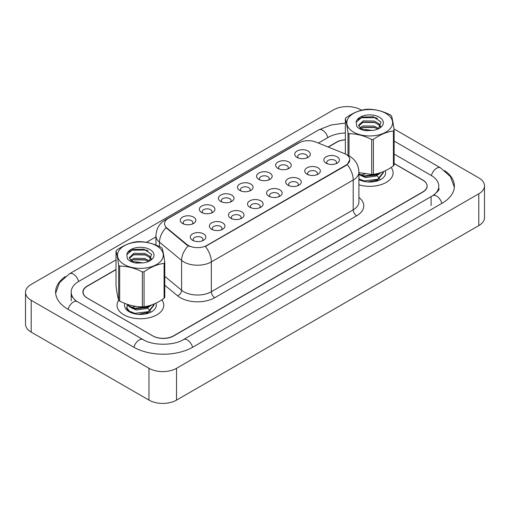 <?xml version="1.0" encoding="UTF-8"?>
<svg xmlns="http://www.w3.org/2000/svg" width="510" height="510" viewBox="0 0 510 510"><rect width="100%" height="100%" fill="white"/><g stroke="black" fill="none" stroke-linecap="round" stroke-linejoin="round"><path stroke-width="0.76" d="M277.931 168.396L277.931 168.396A7.79 4.501 180 0 1 277.931 162.033A7.79 4.501 180 0 1 288.953 162.033A7.79 4.501 180 0 1 288.953 168.396A7.79 4.501 180 0 1 277.931 168.396M287.672 168.995A4.87 2.811 0 0 0 288.316 167.605A4.87 2.811 0 0 0 286.888 165.616A4.87 2.811 0 0 0 281.577 165.004A4.87 2.811 0 0 0 278.575 167.605A4.87 2.811 0 0 0 279.212 168.995M258.857 179.412L258.857 179.412A7.79 4.501 180 0 1 258.857 173.049A7.79 4.501 180 0 1 269.873 173.049A7.79 4.501 180 0 1 269.879 179.412A7.79 4.501 180 0 1 258.857 179.412M268.598 180.011A4.87 2.811 0 0 0 269.235 178.615A4.87 2.811 0 0 0 267.807 176.626A4.87 2.811 0 0 0 262.503 176.02A4.87 2.811 0 0 0 259.494 178.615A4.87 2.811 0 0 0 260.132 180.011M239.776 190.428L239.776 190.428A7.79 4.501 180 0 1 239.776 184.065A7.79 4.501 180 0 1 250.799 184.065A7.79 4.501 180 0 1 250.799 190.428A7.79 4.501 180 0 1 239.776 190.428M249.524 191.02A4.87 2.811 0 0 0 250.161 189.631A4.87 2.811 0 0 0 248.733 187.642A4.87 2.811 0 0 0 243.423 187.03A4.87 2.811 0 0 0 240.42 189.631A4.87 2.811 0 0 0 241.058 191.02M220.702 201.437L220.702 201.437A7.79 4.501 180 0 1 220.702 195.075A7.79 4.501 180 0 1 231.725 195.075A7.79 4.501 180 0 1 231.725 201.437A7.79 4.501 180 0 1 220.702 201.437M230.444 202.036A4.87 2.811 0 0 0 231.081 200.647A4.87 2.811 0 0 0 229.653 198.658A4.87 2.811 0 0 0 224.349 198.046A4.87 2.811 0 0 0 221.34 200.647A4.87 2.811 0 0 0 221.977 202.036M201.628 212.453A7.79 4.501 180 0 1 201.622 212.453A7.79 4.501 180 0 1 201.628 206.091A7.79 4.501 180 0 1 212.644 206.091A7.79 4.501 180 0 1 212.644 212.453A7.79 4.501 180 0 1 201.628 212.453M211.369 213.052A4.87 2.811 0 0 0 212.007 211.656A4.87 2.811 0 0 0 210.579 209.667A4.87 2.811 0 0 0 205.269 209.062A4.87 2.811 0 0 0 202.266 211.656A4.87 2.811 0 0 0 202.903 213.052M182.548 223.469L182.548 223.469A7.79 4.501 180 0 1 182.548 217.107A7.79 4.501 180 0 1 193.57 217.107A7.79 4.501 180 0 1 193.57 223.469A7.79 4.501 180 0 1 182.548 223.469M192.289 224.062A4.87 2.811 0 0 0 192.927 222.672A4.87 2.811 0 0 0 191.499 220.683A4.87 2.811 0 0 0 186.195 220.078A4.87 2.811 0 0 0 183.186 222.672A4.87 2.811 0 0 0 183.829 224.062M297.011 157.386L297.011 157.386A7.79 4.501 180 0 1 297.011 151.024A7.79 4.501 180 0 1 308.027 151.024A7.79 4.501 180 0 1 308.027 157.386A7.79 4.501 180 0 1 297.011 157.386M306.752 157.979A4.87 2.811 0 0 0 307.39 156.589A4.87 2.811 0 0 0 305.962 154.6A4.87 2.811 0 0 0 300.658 153.988A4.87 2.811 0 0 0 297.649 156.589A4.87 2.811 0 0 0 298.286 157.979M307.033 174.184L307.033 174.184A7.79 4.501 180 0 1 307.033 167.822A7.79 4.501 180 0 1 318.049 167.822A7.79 4.501 180 0 1 318.049 174.184A7.79 4.501 180 0 1 307.033 174.184M316.774 174.777A4.87 2.811 0 0 0 317.411 173.387A4.87 2.811 0 0 0 315.983 171.398A4.87 2.811 0 0 0 310.679 170.793A4.87 2.811 0 0 0 307.67 173.387A4.87 2.811 0 0 0 308.308 174.777M287.952 185.194L287.952 185.194A7.79 4.501 180 0 1 287.952 178.838A7.79 4.501 180 0 1 298.975 178.838A7.79 4.501 180 0 1 298.975 185.194A7.79 4.501 180 0 1 287.952 185.194M297.693 185.793A4.87 2.811 0 0 0 298.331 184.403A4.87 2.811 0 0 0 296.909 182.414A4.87 2.811 0 0 0 291.599 181.802A4.87 2.811 0 0 0 288.596 184.403A4.87 2.811 0 0 0 289.234 185.793M268.878 196.21L268.878 196.21A7.79 4.501 180 0 1 268.878 189.847A7.79 4.501 180 0 1 279.894 189.847A7.79 4.501 180 0 1 279.894 196.21A7.79 4.501 180 0 1 268.878 196.21M278.619 196.809A4.87 2.811 0 0 0 279.257 195.413A4.87 2.811 0 0 0 277.829 193.43A4.87 2.811 0 0 0 272.525 192.818A4.87 2.811 0 0 0 269.516 195.413A4.87 2.811 0 0 0 270.153 196.809M249.798 207.226L249.798 207.226A7.79 4.501 180 0 1 249.798 200.863A7.79 4.501 180 0 1 260.82 200.863A7.79 4.501 180 0 1 260.82 207.226A7.79 4.501 180 0 1 249.798 207.226M259.539 207.819A4.87 2.811 0 0 0 260.183 206.429A4.87 2.811 0 0 0 258.755 204.44A4.87 2.811 0 0 0 253.444 203.834A4.87 2.811 0 0 0 250.442 206.429A4.87 2.811 0 0 0 251.079 207.819M230.724 218.242L230.724 218.242A7.79 4.501 180 0 1 230.724 211.88A7.79 4.501 180 0 1 241.74 211.88A7.79 4.501 180 0 1 241.74 218.242A7.79 4.501 180 0 1 230.724 218.242M240.465 218.835A4.87 2.811 0 0 0 241.102 217.445A4.87 2.811 0 0 0 239.674 215.456A4.87 2.811 0 0 0 234.37 214.844A4.87 2.811 0 0 0 231.362 217.445A4.87 2.811 0 0 0 231.999 218.835M211.644 229.251L211.644 229.251A7.79 4.501 180 0 1 211.644 222.889A7.79 4.501 180 0 1 222.666 222.889A7.79 4.501 180 0 1 222.666 229.251A7.79 4.501 180 0 1 211.644 229.251M221.385 229.851A4.87 2.811 0 0 0 222.028 228.461A4.87 2.811 0 0 0 220.601 226.472A4.87 2.811 0 0 0 215.29 225.86A4.87 2.811 0 0 0 212.287 228.461A4.87 2.811 0 0 0 212.925 229.851M192.57 240.267L192.57 240.267A7.79 4.501 180 0 1 192.57 233.905A7.79 4.501 180 0 1 203.586 233.905A7.79 4.501 180 0 1 203.586 240.267A7.79 4.501 180 0 1 192.57 240.267M202.311 240.867A4.87 2.811 0 0 0 202.948 239.47A4.87 2.811 0 0 0 201.52 237.481A4.87 2.811 0 0 0 196.216 236.876A4.87 2.811 0 0 0 193.207 239.47A4.87 2.811 0 0 0 193.845 240.867M326.107 163.168L326.107 163.168A7.79 4.501 180 0 1 326.107 156.806A7.79 4.501 180 0 1 337.129 156.806A7.79 4.501 180 0 1 337.129 163.168A7.79 4.501 180 0 1 326.107 163.168M335.848 163.767A4.87 2.811 0 0 0 336.485 162.371A4.87 2.811 0 0 0 335.064 160.389A4.87 2.811 0 0 0 329.753 159.777A4.87 2.811 0 0 0 326.751 162.371A4.87 2.811 0 0 0 327.388 163.767M344.224 153.51A13.152 7.593 180 0 1 345.978 154.364A13.152 7.593 180 0 1 349.828 159.732A13.152 7.593 180 0 1 345.978 165.1L206.862 245.418A13.152 7.593 180 0 1 186.794 244.405L166.936 228.034A13.152 7.593 180 0 1 164.558 223.68A13.152 7.593 180 0 1 168.408 218.312L299.026 142.896A13.152 7.593 180 0 1 315.868 142.048L344.224 153.51M164.781 262.452C163.895 255.759 163.015 251.016 162.135 248.217A26.297 15.185 0 0 0 161.638 247.809A26.297 15.185 0 0 0 161.122 247.414C153.529 243.55 145.975 241.619 138.446 241.625A26.297 15.185 0 0 0 136.731 241.734C130.044 242.626 123.369 245.437 116.713 250.168A26.297 15.185 0 0 0 116.012 251.079L116.012 286.04C116.892 292.689 117.778 297.432 118.664 300.269A23.377 13.496 0 0 0 117.026 305.26A23.377 13.496 0 0 0 123.873 314.804A23.377 13.496 0 0 0 149.347 317.73A23.377 13.496 0 0 0 163.774 305.26A23.377 13.496 0 0 0 161.81 299.842A23.377 13.496 0 0 1 163.774 305.26A23.377 13.496 0 0 1 149.347 317.73A23.377 13.496 0 0 1 123.873 314.804A23.377 13.496 0 0 1 117.026 305.26A23.377 13.496 0 0 1 118.677 300.275A26.297 15.185 0 0 0 119.161 300.677A26.297 15.185 0 0 0 119.678 301.072C127.207 304.923 134.761 306.848 142.354 306.867A26.297 15.185 0 0 0 144.062 306.759C150.724 305.879 157.399 303.061 164.086 298.318A26.297 15.185 0 0 0 164.781 297.406L164.781 262.452A26.297 15.185 0 0 1 164.086 263.358C157.399 264.256 150.724 267.068 144.062 271.798L144.062 306.759M349.828 159.732L347.253 164.564L345.978 165.489L205.377 246.47A17.047 9.843 60 0 1 211.338 261.917A19.482 11.245 180 0 1 183.785 261.917A19.482 11.245 180 0 1 181.605 260.419L159.483 242.173A19.482 11.245 180 0 1 155.958 235.722L155.958 245.087M189.745 246.47L186.794 244.978L166.05 227.709A17.047 11.398 129.5 0 0 159.483 242.173L159.483 246.623M358.912 184.811A23.377 13.496 0 0 0 393.114 172.852A23.377 13.496 0 0 0 391.151 167.439A23.377 13.496 0 0 1 393.114 172.852A23.377 13.496 0 0 1 358.912 184.811M116.012 269.637L87.369 286.174A14.611 8.434 0 0 0 83.092 292.134A14.611 8.434 0 0 0 87.369 298.101L152.796 335.873A14.611 8.434 0 0 0 173.457 335.873L422.771 191.938A14.611 8.434 0 0 0 427.048 185.971A14.611 8.434 0 0 0 422.771 180.011L394.122 163.468M345.353 139.816A14.611 8.434 0 0 0 336.683 142.233L328.3 147.071M367.079 181.891L370.789 182M359.021 179.609L359.588 179.953M358.912 179.558A15.88 9.167 0 0 0 380.964 179.335A15.88 9.167 0 0 0 385.209 170.786M351.25 130.541A22.886 13.215 0 0 0 383.233 133.422A22.886 13.215 0 0 0 388.225 114.96A22.886 13.215 0 0 0 356.241 112.079A22.886 13.215 0 0 0 351.25 130.541M348.005 155.435L348.005 132.906A26.297 15.185 0 0 0 348.502 133.308A26.297 15.185 0 0 0 349.018 133.709L349.018 155.939M358.912 172.629L371.688 174.458L371.688 139.498C364.166 135.654 356.605 133.722 349.018 133.709M371.688 139.498A26.297 15.185 0 0 0 373.403 139.389L373.403 174.35C380.058 173.47 386.733 170.659 393.427 165.909A26.297 15.185 0 0 0 394.122 164.998L394.122 130.044A26.297 15.185 0 0 1 393.427 130.955C386.733 131.848 380.058 134.659 373.403 139.389M348.005 132.906C347.125 126.257 346.239 121.514 345.353 118.671A26.297 15.185 0 0 1 346.048 117.765C352.71 113.029 359.384 110.217 366.072 109.325A26.297 15.185 0 0 1 367.786 109.216C375.309 109.216 382.87 111.142 390.456 115.005A26.297 15.185 0 0 1 390.979 115.407A26.297 15.185 0 0 1 391.476 115.808C392.356 118.613 393.236 123.356 394.122 130.044M371.688 174.458A26.297 15.185 0 0 0 373.403 174.35M371.803 130.528L365.351 130.445M378.72 128.59L374.244 126.091L363.171 125.938L359.805 127.851M377.77 129.094L374.244 127.353L363.171 127.2L360.564 128.482M380.677 126.512L378.732 123.554L374.244 121.042L363.171 120.889L358.606 125.32L361.125 128.845A11.131 6.426 0 0 0 361.775 129.259M380.371 126.964L378.732 124.816L374.244 122.304L363.171 122.151L358.677 125.951M383.322 171.634L383.341 172.788L377.763 179.89L367.831 181.955M383.341 172.157L377.763 179.259L364.236 180.942L358.912 178.921M381.18 172.456L377.763 174.841L364.236 176.524L358.912 174.503M380.001 172.852L377.763 174.21L364.236 175.893L358.912 173.872M363.005 174.382L365.071 173.961M373.569 174.324L374.538 174.573M378.445 128.788L380.995 121.979L373.288 116.764L362.087 117.096L356.165 122.215L356.764 126.467C358.587 128.507 361.367 129.91 365.109 130.668L372.134 130.483A13.604 7.854 0 0 0 379.357 128.303A13.604 7.854 0 0 0 375.373 115.598A13.604 7.854 0 0 0 356.165 122.215M372.134 130.483L361.125 128.845M393.427 165.909L393.427 130.955M345.353 118.671L345.353 153.631M374.958 127.608L362.578 127.423M374.958 122.559L362.578 122.368M377.457 118.377L375.596 117.695L361.201 117.753L357.81 119.499M379.268 173.075L378.943 173.566M377.706 174.873L375.787 176.122L365.587 177.595L360.57 175.395M377.706 179.922L375.175 181.464M361.73 175.006L364.535 173.884M373.76 174.299L375.513 174.994M376.654 175.631L378.809 177.531M379.599 178.825L379.867 179.616M377.872 173.464L374.467 175.446M137.738 314.294L141.448 314.409M127.328 304.636L126.697 308.512L130.248 312.362M124.848 303.399A15.88 9.167 0 0 0 129.17 311.744A15.88 9.167 0 0 0 151.629 311.744A15.88 9.167 0 0 0 155.869 303.195M121.915 262.95A22.886 13.215 0 0 0 153.899 265.831A22.886 13.215 0 0 0 158.884 247.363A22.886 13.215 0 0 0 126.901 244.488A22.886 13.215 0 0 0 121.915 262.95M118.664 300.269L118.664 265.308A26.297 15.185 0 0 0 119.161 265.716A26.297 15.185 0 0 0 119.678 266.118L119.678 301.072M142.354 306.867L142.354 271.906C134.825 268.056 127.27 266.131 119.678 266.118M142.354 271.906A26.297 15.185 0 0 0 144.062 271.798M142.468 262.937L136.011 262.854M149.379 260.999L144.904 258.5L133.837 258.347L130.464 260.259M148.429 261.496L144.904 259.762L133.837 259.609L131.229 260.89M151.336 258.921L149.392 255.963L144.904 253.451L133.837 253.298L129.266 257.728L131.79 261.254A11.131 6.426 0 0 0 132.434 261.668M151.03 259.373L149.392 257.225L144.904 254.713L133.837 254.56L129.336 258.36M153.982 304.043L154.007 305.19L148.423 312.298L138.49 314.358M154.007 304.559L148.423 311.667L134.895 313.35L129.412 311.221L126.869 307.849L127.474 304.884M151.84 304.865L148.423 307.249L134.895 308.933L129.412 306.797L127.137 304.26M150.66 305.26L148.423 306.618L134.895 308.301L129.412 306.166L127.583 304.413M133.665 306.791L135.73 306.37M144.228 306.733L145.197 306.975M128.189 310.826L126.869 308.48L126.792 307.09M149.111 261.19L151.661 254.382L143.947 249.173L132.747 249.505L126.824 254.624L127.43 258.876C129.247 260.916 132.033 262.318 135.768 263.077L142.8 262.892A13.604 7.854 0 0 0 150.023 260.712A13.604 7.854 0 0 0 146.032 248.007A13.604 7.854 0 0 0 126.824 254.624M142.8 262.892L131.79 261.254M164.086 298.318L164.086 263.358M118.664 265.308C117.784 258.659 116.905 253.916 116.012 251.079M145.618 260.017L133.237 259.826M145.618 254.968L133.237 254.777M148.117 250.786L146.255 250.104L131.861 250.155L128.469 251.908M149.934 305.484L149.602 305.974M148.365 307.275L146.446 308.531L136.246 310.003L131.229 307.804M148.365 312.324L145.834 313.873M132.396 307.409L135.195 306.287M144.426 306.701L146.172 307.402M147.314 308.04L149.468 309.94M150.259 311.234L150.526 312.024M148.537 305.866L145.127 307.855M116.012 269.433L87.165 286.091A14.611 8.434 0 0 0 82.881 292.058A14.611 8.434 0 0 0 87.165 298.025L152.936 335.994A14.611 8.434 0 0 0 173.598 335.994L422.835 192.098A14.611 8.434 0 0 0 427.119 186.131A14.611 8.434 0 0 0 422.835 180.17L394.122 163.589M345.353 139.759A14.611 8.434 0 0 0 336.402 142.194L328.096 146.995M433.946 194.922A26.297 15.185 0 0 0 438.804 186.131A26.297 15.185 0 0 0 431.103 175.395L394.122 154.045M345.353 132.995A26.297 15.185 0 0 0 328.14 137.426L318.374 143.061M155.958 236.831L146.421 242.339M116.012 259.896L78.897 281.322A26.297 15.185 0 0 0 71.196 292.058A26.297 15.185 0 0 0 76.054 300.849M361.59 110.217L361.029 109.886A19.482 11.245 0 0 0 333.476 109.886L31.206 284.401A19.482 11.245 0 0 0 25.5 292.358A19.482 11.245 0 0 0 31.206 300.307L148.971 368.303A19.482 11.245 0 0 0 176.524 368.303L478.794 193.787A19.482 11.245 0 0 0 484.5 185.831A19.482 11.245 0 0 0 478.794 177.882L393.969 128.909M25.5 292.358L25.5 324.169A19.482 11.245 0 0 0 31.206 332.118L148.971 400.114A19.482 11.245 0 0 0 176.524 400.114L478.794 225.598A19.482 11.245 0 0 0 484.5 217.642L484.5 185.831M373.677 117.192L372.708 116.637M65.299 276.592A41.884 24.18 0 0 0 55.609 292.058A41.884 24.18 0 0 0 67.881 309.156L133.652 347.131A41.884 24.18 0 0 0 192.882 347.131L442.119 203.229A41.884 24.18 0 0 0 454.391 186.131A41.884 24.18 0 0 0 444.701 170.665M206.862 245.418L206.862 245.807M186.794 244.405L186.794 244.978M166.936 228.034L166.936 228.607M345.978 165.1L345.978 165.489M358.912 197.421A24.352 14.057 180 0 1 356.656 215.794L214.78 297.706A4.87 2.811 60 0 1 211.338 291.739L353.207 209.833A19.482 11.245 0 0 0 358.912 201.877L358.912 172.055A19.482 11.245 180 0 1 353.207 180.011A17.047 9.843 -120 0 0 347.253 164.564M214.78 297.706A24.352 14.057 180 0 1 180.342 297.706A24.352 14.057 180 0 1 177.614 295.825L164.781 285.249M188.247 245.884A17.047 11.398 129.5 0 0 181.605 260.419L181.605 290.241A19.482 11.245 0 0 0 183.785 291.739A19.482 11.245 0 0 0 211.338 291.739L211.338 261.917L353.207 180.011L353.207 209.833A4.87 2.811 60 0 0 356.656 215.794M358.912 172.055C358.587 165.049 355.508 159.802 349.681 156.302L347.221 155.104A17.047 7.981 112 0 0 346.991 155.014M166.961 219.306A17.047 9.843 -120 0 0 165.195 219.969C159.369 223.469 156.289 228.722 155.958 235.722M165.195 219.969L297.598 143.527A17.047 9.843 60 0 1 298.885 142.978M164.781 276.369L181.605 290.241A4.87 3.258 -50.5 0 1 177.614 295.825M192.582 347.297A7.79 4.501 -120 0 0 183.472 339.583C173.891 345.78 152.637 345.78 143.055 339.583L77.284 301.614L74.989 300.084L71.521 295.998L71.196 294.442M133.945 347.297A7.79 4.501 -60 0 1 139.16 339.972A7.79 4.501 -60 0 1 143.055 339.583M68.174 309.328A7.79 4.501 -60 0 1 73.389 301.996A7.79 4.501 -60 0 1 77.284 301.614M55.654 293.154L59.536 282.559L69.494 273.781A7.79 4.501 60 0 1 73.389 274.163A7.79 4.501 60 0 1 78.604 281.494M69.494 273.781L318.737 129.878A7.79 4.501 60 0 1 322.632 130.267A7.79 4.501 60 0 1 327.847 137.592M394.122 141.072L440.506 167.854A7.79 4.501 120 0 0 431.396 175.567M441.826 203.401A7.79 4.501 -120 0 0 432.716 195.687L183.472 339.583M176.524 400.114L176.524 368.303M148.971 400.114L148.971 368.303M31.206 332.118L31.206 300.307M478.794 225.598L478.794 193.787M431.103 205.613L431.103 196.866M297.598 143.527L300.721 142.073M427.048 185.971L427.048 186.947M83.092 292.134L83.092 293.473M454.346 187.227L450.464 176.632L440.506 167.854M438.804 188.515C439.888 189.306 437.861 191.696 432.716 195.687M318.737 129.878L331.111 124.975L345.353 123.088M71.196 300.804L71.196 292.058"/></g></svg>

